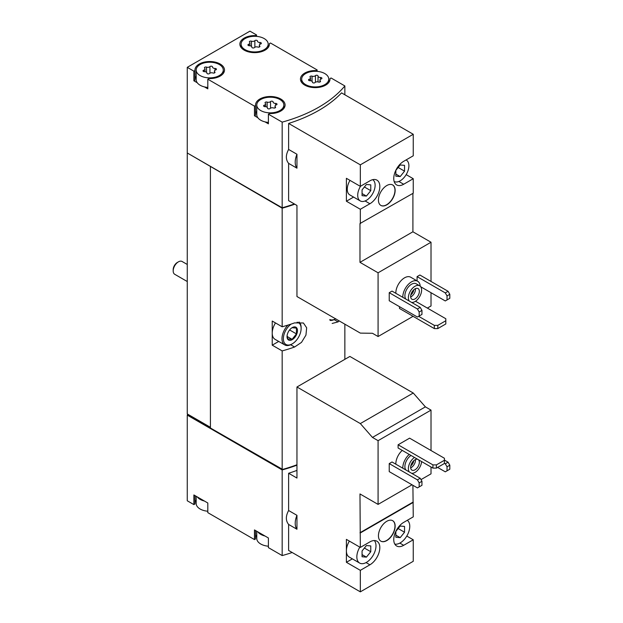 <?xml version="1.0" encoding="UTF-8"?>
<svg xmlns="http://www.w3.org/2000/svg" width="623" height="623" viewBox="0 0 623 623"><rect width="100%" height="100%" fill="white"/><g stroke="black" fill="none" stroke-linecap="round" stroke-linejoin="round"><path stroke-width="0.93" d="M360.328 591.85L360.328 570.341L369.898 564.812A14.033 8.107 -60 0 0 379.072 552.445A14.033 8.107 -60 0 0 376.915 541.2A14.033 8.107 -60 0 0 369.898 541.893L360.328 547.422L359.977 493.946L378.083 504.396L378.083 440.671L372.461 437.424L360.328 423.578L296.953 386.992L296.953 478.059L288.62 473.254L288.62 510.517L296.953 515.33L296.953 529.254L288.62 524.449L288.62 550.452L360.328 591.85L413.251 561.292L413.251 539.783L406.788 536.053M431.015 450.515L431.015 410.113L425.392 406.866L413.251 393.02L349.877 356.434L296.953 386.992M421 479.617L431.015 473.838L431.015 467.001M413.251 539.783L403.681 545.312A14.033 8.107 -60 0 1 396.656 546.005A14.033 8.107 -60 0 1 394.507 534.76A14.033 8.107 -60 0 1 403.681 522.393L413.251 516.864L412.909 485.301M360.328 547.422L346.396 539.378L346.396 562.296L360.328 570.341M395.846 464.197A12.312 7.11 -60 0 1 402.248 450.398M378.083 440.671L431.015 410.113M378.083 504.396L412.037 484.795M389.227 463.59L389.227 471.627L417.433 487.91L421.958 485.301L421.958 481.275L420.221 478.262L392.015 461.978L389.227 463.59L417.433 479.874L420.221 478.262M409.599 438.156L398.105 444.791L398.105 448.007L432.93 468.107L436.411 468.107L444.417 463.489L444.417 458.255L409.599 438.156M386.79 540.585A11.821 6.822 -60 0 1 380.879 541.169A11.821 6.822 -60 0 1 380.879 527.525A11.821 6.822 -60 0 1 392.7 520.703A11.821 6.822 -60 0 1 394.507 530.173A11.821 6.822 -60 0 1 386.79 540.585M360.328 532.945L413.251 502.387M197.257 496.897A13.542 7.819 0 0 0 204.43 501.04L193.878 494.95L193.878 504.599L187.266 500.783L187.266 415.136L282.172 469.929A132.964 76.761 0 0 0 296.953 465.171M282.172 469.929L282.172 555.576A132.964 76.761 0 0 0 292.179 552.508M288.62 510.517C285.614 516.078 285.614 520.719 288.62 524.449M296.953 470.396A132.964 76.761 180 0 1 288.62 473.254M395.846 293.308A12.312 7.11 -60 0 1 401.056 280.685A12.312 7.11 -60 0 1 410.705 277.212L417.667 281.238A12.312 7.11 -60 0 1 420.198 286.183M420.704 286.751L445.289 300.948L447.026 299.936L447.026 295.917L445.289 292.903L417.083 276.62L417.083 280.895M417.083 276.62L419.871 275.008L448.077 291.291L449.814 294.313L447.026 295.917M427.355 308.081L431.015 305.971L431.015 292.701M431.015 281.44L431.015 242.238L412.909 231.787L412.909 193.387M360.328 186.355L346.396 178.31L346.396 201.229L360.328 209.273L369.898 203.744A14.033 8.107 -60 0 0 379.072 191.378A14.033 8.107 -60 0 0 376.915 180.125A14.033 8.107 -60 0 0 369.898 180.826L360.328 186.355L360.328 164.838L288.62 123.44L288.62 149.45L296.953 154.255L296.953 168.187L288.62 163.382L288.62 200.645L296.953 205.45L296.953 296.525L360.328 333.11L372.461 333.282L378.083 336.529L378.083 272.796L431.015 242.238M378.083 336.529L413.08 316.32M389.227 292.701L389.227 300.745L417.433 317.029L421.958 314.413L421.958 310.394L420.221 307.38L392.015 291.097L389.227 292.701L417.433 308.985L420.221 307.38M399.499 306.672L399.499 308.486L434.317 328.586L437.805 328.586L445.811 323.96L445.811 318.735L415.494 301.236M378.083 272.796L359.977 262.345L359.977 223.54L413.251 193.185L413.251 178.715L406.173 174.627M413.251 178.715L403.681 184.244A14.033 8.107 -60 0 1 396.656 184.938A14.033 8.107 -60 0 1 394.507 173.692A14.033 8.107 -60 0 1 403.681 161.326L413.251 155.797L413.251 134.28L341.552 92.882A132.964 76.761 180 0 1 288.62 123.44M360.328 223.743L360.328 209.273M386.79 204.85A11.821 6.822 -60 0 1 380.879 205.434A11.821 6.822 -60 0 1 380.879 191.783A11.821 6.822 -60 0 1 392.7 184.961A11.821 6.822 -60 0 1 394.507 194.431A11.821 6.822 -60 0 1 386.79 204.85M360.328 164.838L413.251 134.28M256.559 36.375L256.559 34.966L249.94 31.15L187.266 67.339L193.878 71.154L193.878 80.803L197.257 82.758A13.542 7.819 0 0 0 200.147 85.226A13.542 7.819 0 0 0 204.43 86.901L207.809 88.848L207.809 79.199L254.472 106.136L254.472 115.785L257.852 117.739A13.542 7.819 0 0 0 260.733 120.208A13.542 7.819 0 0 0 265.016 121.874L268.396 123.829L268.396 114.18L282.172 122.131L282.172 207.778A132.964 76.761 0 0 0 294.352 203.955M282.172 122.131A132.964 76.761 0 0 0 344.854 85.943L344.854 94.789M288.62 149.45C285.614 155.01 285.614 159.652 288.62 163.382M196.183 496.282L196.183 503.493A13.542 7.819 0 0 0 200.147 509.022A13.542 7.819 0 0 0 204.43 510.689A13.542 7.819 0 0 0 207.809 511.234M256.769 531.255L256.769 538.474A13.542 7.819 0 0 0 260.733 544.004A13.542 7.819 0 0 0 265.016 545.67A13.542 7.819 0 0 0 268.396 546.215M200.147 75.578A13.542 7.819 0 0 0 214.904 77.275A13.542 7.819 0 0 0 223.268 70.049A13.542 7.819 0 0 0 209.725 62.23A13.542 7.819 0 0 0 196.183 70.049A13.542 7.819 0 0 0 200.147 75.578M212.529 66.996A1.378 0.794 0 0 0 212.529 66.973A1.378 0.794 0 0 0 211.493 66.202A1.378 0.794 0 0 0 209.935 66.599A2.414 1.394 0 0 1 206.548 67.12A1.378 0.794 0 0 0 205.154 67.105A1.378 0.794 0 0 0 204.445 67.798A1.378 0.794 0 0 0 204.648 68.219A2.414 1.394 0 0 1 205.006 68.951A2.414 1.394 0 0 1 203.744 70.173A1.378 0.794 0 0 0 203.02 70.874A1.378 0.794 0 0 0 204.437 71.668A2.414 1.394 0 0 1 206.922 73.062A2.414 1.394 0 0 1 206.922 73.101A1.378 0.794 0 0 0 206.922 73.125A1.378 0.794 0 0 0 207.957 73.896A1.378 0.794 0 0 0 209.507 73.506A2.414 1.394 0 0 1 212.902 72.977A1.378 0.794 0 0 0 214.296 73A1.378 0.794 0 0 0 215.005 72.299A1.378 0.794 0 0 0 214.795 71.886A2.414 1.394 0 0 1 214.437 71.154A2.414 1.394 0 0 1 215.706 69.924A1.378 0.794 0 0 0 216.43 69.223A1.378 0.794 0 0 0 215.013 68.429A2.414 1.394 0 0 1 212.529 67.035A2.414 1.394 0 0 1 212.529 66.996M245.065 49.645A13.542 7.819 0 0 0 259.822 51.343A13.542 7.819 0 0 0 268.186 44.116A13.542 7.819 0 0 0 254.643 36.298A13.542 7.819 0 0 0 241.101 44.116A13.542 7.819 0 0 0 245.065 49.645M257.447 41.063A1.378 0.794 0 0 0 257.447 41.04A1.378 0.794 0 0 0 256.411 40.269A1.378 0.794 0 0 0 254.854 40.666A2.414 1.394 0 0 1 251.466 41.188A1.378 0.794 0 0 0 250.072 41.173A1.378 0.794 0 0 0 249.364 41.866A1.378 0.794 0 0 0 249.566 42.286A2.414 1.394 0 0 1 249.932 43.018A2.414 1.394 0 0 1 248.663 44.241A1.378 0.794 0 0 0 247.938 44.942A1.378 0.794 0 0 0 249.356 45.736A2.414 1.394 0 0 1 251.84 47.13A2.414 1.394 0 0 1 251.84 47.169A1.378 0.794 0 0 0 251.84 47.192A1.378 0.794 0 0 0 252.876 47.963A1.378 0.794 0 0 0 254.433 47.574A2.414 1.394 0 0 1 257.821 47.044A1.378 0.794 0 0 0 259.215 47.06A1.378 0.794 0 0 0 259.923 46.367A1.378 0.794 0 0 0 259.713 45.954A2.414 1.394 0 0 1 259.355 45.222A2.414 1.394 0 0 1 260.624 43.992A1.378 0.794 0 0 0 261.349 43.291A1.378 0.794 0 0 0 259.931 42.496A2.414 1.394 0 0 1 257.447 41.102A2.414 1.394 0 0 1 257.447 41.063M260.733 110.559A13.542 7.819 0 0 0 275.498 112.257A13.542 7.819 0 0 0 283.854 105.03A13.542 7.819 0 0 0 270.312 97.211A13.542 7.819 0 0 0 256.769 105.03A13.542 7.819 0 0 0 260.733 110.559M273.115 101.977A1.378 0.794 0 0 0 273.115 101.954A1.378 0.794 0 0 0 272.08 101.183A1.378 0.794 0 0 0 270.53 101.58A2.414 1.394 0 0 1 267.135 102.102A1.378 0.794 0 0 0 265.741 102.086A1.378 0.794 0 0 0 265.032 102.779A1.378 0.794 0 0 0 265.242 103.2A2.414 1.394 0 0 1 265.6 103.932A2.414 1.394 0 0 1 264.331 105.155A1.378 0.794 0 0 0 263.607 105.855A1.378 0.794 0 0 0 265.024 106.65A2.414 1.394 0 0 1 267.508 108.044A2.414 1.394 0 0 1 267.508 108.083A1.378 0.794 0 0 0 267.508 108.106A1.378 0.794 0 0 0 268.544 108.877A1.378 0.794 0 0 0 270.102 108.488A2.414 1.394 0 0 1 273.489 107.958A1.378 0.794 0 0 0 274.883 107.981A1.378 0.794 0 0 0 275.592 107.281A1.378 0.794 0 0 0 275.389 106.868A2.414 1.394 0 0 1 275.031 106.136A2.414 1.394 0 0 1 276.293 104.905A1.378 0.794 0 0 0 277.017 104.205A1.378 0.794 0 0 0 275.6 103.41A2.414 1.394 0 0 1 273.115 102.016A2.414 1.394 0 0 1 273.115 101.977M305.659 84.627A13.542 7.819 0 0 0 320.417 86.324A13.542 7.819 0 0 0 328.773 79.098A13.542 7.819 0 0 0 315.23 71.279A13.542 7.819 0 0 0 301.688 79.098A13.542 7.819 0 0 0 305.659 84.627M318.041 76.045A1.378 0.794 0 0 0 318.041 76.022A1.378 0.794 0 0 0 316.998 75.251A1.378 0.794 0 0 0 315.448 75.64A2.414 1.394 0 0 1 312.053 76.17A1.378 0.794 0 0 0 310.659 76.154A1.378 0.794 0 0 0 309.95 76.847A1.378 0.794 0 0 0 310.161 77.26A2.414 1.394 0 0 1 310.519 77.992A2.414 1.394 0 0 1 309.249 79.222A1.378 0.794 0 0 0 308.525 79.923A1.378 0.794 0 0 0 309.942 80.717A2.414 1.394 0 0 1 312.427 82.111A2.414 1.394 0 0 1 312.427 82.15A1.378 0.794 0 0 0 312.427 82.174A1.378 0.794 0 0 0 313.47 82.945A1.378 0.794 0 0 0 315.02 82.547A2.414 1.394 0 0 1 318.408 82.026A1.378 0.794 0 0 0 319.801 82.041A1.378 0.794 0 0 0 320.51 81.348A1.378 0.794 0 0 0 320.308 80.928A2.414 1.394 0 0 1 319.949 80.203A2.414 1.394 0 0 1 321.211 78.973A1.378 0.794 0 0 0 321.935 78.272A1.378 0.794 0 0 0 320.518 77.478A2.414 1.394 0 0 1 318.034 76.084A2.414 1.394 0 0 1 318.041 76.045M344.854 85.943L331.078 77.992L329.98 78.623A14.773 8.527 0 0 1 330.003 79.098A14.773 8.527 0 0 1 315.23 87.625A14.773 8.527 0 0 1 300.457 79.098A14.773 8.527 0 0 1 316.056 70.578L317.146 69.947L270.483 43.01L269.393 43.641A14.773 8.527 0 0 1 269.416 44.116A14.773 8.527 0 0 1 254.643 52.643A14.773 8.527 0 0 1 239.871 44.116A14.773 8.527 0 0 1 255.469 35.604L256.559 34.966M317.146 71.357L317.146 69.947M187.266 67.339L187.266 152.978L282.172 207.778M193.878 71.154L194.976 70.524A14.773 8.527 0 0 1 194.952 70.049A14.773 8.527 0 0 1 209.725 61.521A14.773 8.527 0 0 1 224.498 70.049A14.773 8.527 0 0 1 208.9 78.568L207.809 79.199M254.472 106.136L255.562 105.505A14.773 8.527 0 0 1 255.539 105.03A14.773 8.527 0 0 1 270.312 96.503A14.773 8.527 0 0 1 285.085 105.03A14.773 8.527 0 0 1 269.494 113.55L268.396 114.18M204.43 501.04L207.809 502.995L207.809 512.643L254.472 539.58L255.562 538.95L255.562 530.562M257.852 531.878A13.542 7.819 0 0 0 265.016 536.021L254.472 529.932L254.472 539.58M265.016 536.021L268.396 537.968L268.396 547.625L282.172 555.576M187.266 152.978L187.266 413.929L210.418 427.705M187.959 414.334L210.418 427.3M187.266 415.136L187.616 414.536M187.616 153.18L282.172 208.175L282.172 326.787L272.228 321.047L272.228 345.173L282.172 350.913L282.172 469.532A132.964 76.761 0 0 0 296.953 464.766M344.854 324.178L344.854 359.339M332.16 323.454L338.094 321.889A132.964 76.761 0 0 0 339.146 320.884M282.172 208.175A132.964 76.761 0 0 0 294.788 204.204M282.172 350.913A132.964 76.761 0 0 0 294.57 347.019L301.501 342.377L305.948 335.112L306.664 327.791L303.409 322.994L294.57 322.893A132.964 76.761 180 0 1 282.172 326.787M210.418 166.754L210.418 428.102L282.172 469.532M272.228 345.173L278.707 341.435M297.062 322.216A12.553 7.25 -60 0 1 301.127 328.485A12.553 7.25 -60 0 1 292.249 343.865L291.556 344.27A13.542 7.819 -60 0 1 284.781 344.94L275.031 339.309A13.542 7.819 -60 0 1 272.228 333.11A13.542 7.819 -60 0 1 275.483 322.924M210.769 166.551L282.608 208.027A132.964 76.761 0 0 0 294.749 204.18M256.769 535.064A14.773 8.527 0 0 0 255.562 537.999M196.183 500.082A14.773 8.527 0 0 0 194.976 503.018M193.878 504.599L194.976 503.968L194.976 495.581M187.616 414.934L282.608 469.407M282.608 469.781A132.964 76.761 0 0 0 296.953 465.132M269.393 44.591L269.393 43.641M255.469 36.313L255.469 35.604M193.878 80.803L194.976 80.172L194.976 70.524M196.183 76.294A14.773 8.527 0 0 0 194.976 79.222M204.43 86.901A13.542 7.819 0 0 0 207.809 87.438M196.183 70.049L196.183 79.697A13.542 7.819 0 0 0 197.257 82.758M254.472 115.785L255.562 115.154L255.562 105.505M256.769 111.276A14.773 8.527 0 0 0 255.562 114.204M265.016 121.874A13.542 7.819 0 0 0 268.396 122.419M256.769 105.03L256.769 114.679A13.542 7.819 0 0 0 257.852 117.739M316.056 71.295L316.056 70.578M329.98 79.573L329.98 78.623M296.953 154.255A16.003 9.244 120 0 0 296.953 168.187M359.977 262.345L412.909 231.787M349.994 180.39A12.312 7.11 120 0 0 349.815 194.906L360.265 200.933A12.312 7.11 120 0 0 372.515 193.924A12.312 7.11 120 0 0 372.686 179.673M346.396 201.229L353.584 197.078M419.17 316.025L419.17 311.998L417.433 308.985M419.17 311.998L421.958 310.394M445.289 292.903L448.077 291.291M447.026 299.936L449.814 298.331L449.814 294.313M418.648 316.32L434.317 325.37L434.317 328.586M434.317 325.37L437.805 325.37L437.805 328.586M437.805 325.37L445.811 320.744M409.288 301.065A9.353 5.405 -60 0 1 410.946 290.201A9.353 5.405 -60 0 1 419.676 285.801A9.353 5.405 -60 0 1 421.109 293.301A9.353 5.405 -60 0 1 414.996 301.548A9.353 5.405 -60 0 1 411.647 302.428M414.996 298.931A6.152 3.551 -60 0 1 411.92 299.242A6.152 3.551 -60 0 1 411.92 292.132A6.152 3.551 -60 0 1 418.072 288.574A6.152 3.551 -60 0 1 419.014 293.511A6.152 3.551 -60 0 1 414.996 298.931M405.807 299.056A9.353 5.405 -60 0 1 407.465 288.184A9.353 5.405 -60 0 1 416.187 283.792L419.676 285.801M402.816 297.327A12.312 7.11 -60 0 1 408.018 284.711A12.312 7.11 -60 0 1 417.667 281.238M360.561 186.215A12.312 7.11 120 0 0 357.711 195.295A12.312 7.11 120 0 0 360.265 200.933M370.771 190.661L370.771 184.86L366.417 184.47L362.064 189.883L362.064 195.684L366.417 196.074L370.771 190.661L364.4 186.978M394.149 181.495A12.312 7.11 120 0 0 406.406 174.23A12.312 7.11 120 0 0 406.352 160.111A12.312 7.11 120 0 0 406.048 159.955M404.545 171.161L404.545 165.36L400.192 164.97L395.846 170.383L395.846 176.184L400.192 176.574L404.545 171.161L398.175 167.478M380.793 205.38A11.821 6.822 120 0 0 386.618 204.749A11.821 6.822 120 0 0 394.312 194.415A11.821 6.822 120 0 0 392.615 184.914M415.486 288.628A6.152 3.551 -60 0 1 411.164 296.719A6.152 3.551 -60 0 1 410.666 296.976M413.789 289.781A4.953 2.858 -60 0 1 410.814 294.928M296.953 515.33A16.003 9.244 120 0 0 296.953 529.254M360.328 423.578L413.251 393.02M372.461 437.424L425.392 406.866M359.977 532.743L412.909 502.185M346.396 562.296L352.353 558.854M419.17 486.906L419.17 482.887L417.433 479.874M419.17 482.887L421.958 481.275M437.626 467.406L445.289 471.829L447.026 470.824L447.026 466.806L449.814 465.194L448.077 462.18L444.417 460.07M447.026 466.806L445.289 463.785L448.077 462.18M445.289 463.785L444.417 463.286M447.026 470.824L449.814 469.212L449.814 465.194M398.105 444.791L432.93 464.89L432.93 468.107M432.93 464.89L436.411 464.89L436.411 468.107M436.411 464.89L444.417 460.272M395.846 174.058L400.192 176.574M362.064 193.566L366.417 196.074M421.592 461.565A9.353 5.405 -60 0 1 414.996 472.429A9.353 5.405 -60 0 1 411.647 473.316M409.288 471.954A9.353 5.405 -60 0 1 414.49 457.469M418.477 459.766A6.152 3.551 -60 0 1 418.89 464.789A6.152 3.551 -60 0 1 414.996 469.82A6.152 3.551 -60 0 1 411.92 470.124A6.152 3.551 -60 0 1 411.71 463.395A6.152 3.551 -60 0 1 417.605 459.268M405.807 469.944A9.353 5.405 -60 0 1 411.009 455.452M402.816 468.216A12.312 7.11 -60 0 1 409.21 454.416M349.378 541.099A13.542 7.819 120 0 0 346.396 550.841A13.542 7.819 120 0 0 349.199 557.04L359.65 563.067A13.542 7.819 120 0 0 372.531 556.323A13.542 7.819 120 0 0 374.33 540.538M359.821 547.134A13.542 7.819 120 0 0 356.847 556.869A13.542 7.819 120 0 0 359.65 563.067M370.771 551.729L370.771 545.927L366.417 545.538L362.064 550.95L362.064 556.752L366.417 557.141L370.771 551.729L364.4 548.053M394.795 544.089A13.542 7.819 120 0 0 404.67 539.035A13.542 7.819 120 0 0 409.77 526.31A13.542 7.819 120 0 0 407.278 520.314M404.545 532.229L404.545 526.427L400.192 526.038L395.846 531.45L395.846 537.252L400.192 537.641L404.545 532.229L398.175 528.553M395.846 535.134L400.192 537.641M362.064 554.634L366.417 557.141M380.793 541.122A11.821 6.822 120 0 0 386.618 540.484A11.821 6.822 120 0 0 394.312 530.15A11.821 6.822 120 0 0 392.615 520.649M415.486 459.517A6.152 3.551 -60 0 1 411.164 467.608A6.152 3.551 -60 0 1 410.666 467.857M413.789 460.662A4.953 2.858 -60 0 1 410.814 465.809M187.266 281.534L174.713 274.284A7.39 4.268 -60 0 1 173.186 270.904L173.186 269.673A5.88 3.395 -60 0 1 177.337 262.47L178.404 261.855A7.39 4.268 -60 0 1 182.103 261.489L187.266 264.471M173.186 270.904A7.39 4.268 -60 0 1 178.404 261.855M292.249 339.644A7.39 4.268 -60 0 1 287.148 335.26A7.39 4.268 -60 0 1 291.128 328.376A7.39 4.268 -60 0 1 297.444 329.964A7.39 4.268 -60 0 1 292.249 339.644M292.086 327.714L296.439 328.103L296.439 333.905L292.086 339.325L287.733 338.935L287.172 335.953M291.556 344.27L292.249 343.865A12.553 7.25 -60 0 1 283.387 339.356A12.553 7.25 -60 0 1 291.167 324.061M284.781 344.94A13.542 7.819 -60 0 1 287.888 325.12M299.056 322.005A13.542 7.819 -60 0 1 301.127 327.682L301.127 328.485M335.774 318.735L335.602 318.836A12.553 7.25 -60 0 1 329.777 319.506M335.081 319.14A13.542 7.819 -60 0 1 330.011 320.393M289.594 329.956L296.439 333.905M287.211 336.506L292.086 339.325M294.57 347.019L290.637 344.745M338.094 321.889L334.169 319.615M318.034 76.084L318.034 81.917L318.041 76.123M320.518 79.3L320.518 77.478M320.308 81.769L320.308 80.928M309.249 80.624L309.249 79.222M312.053 81.364L312.053 76.17M315.448 82.22L315.448 75.64M275.6 105.232L275.6 103.41M275.389 107.701L275.389 106.868M264.331 106.556L264.331 105.155M267.135 107.304L267.135 102.102M270.53 108.153L270.53 101.58M259.931 44.319L259.931 42.496M259.713 46.787L259.713 45.954M248.663 45.643L248.663 44.241M251.466 46.39L251.466 41.188M254.854 47.239L254.854 40.666M215.013 70.251L215.013 68.429M214.795 72.72L214.795 71.886M203.744 71.575L203.744 70.173M206.548 72.323L206.548 67.12M209.935 73.171L209.935 66.599M403.681 184.244L398.876 181.472M369.898 203.744L365.101 200.972M369.898 564.812L366.067 562.592M403.681 545.312L399.841 543.092M223.268 73.459L223.268 70.049M268.186 47.527L268.186 44.116M241.101 47.527L241.101 44.116M283.854 108.441L283.854 105.03M328.773 82.509L328.773 79.098M301.688 82.509L301.688 79.098M319.949 81.995L319.949 80.203M310.519 80.749L310.519 77.992M275.031 107.927L275.031 106.136M265.6 106.681L265.6 103.932M259.355 47.013L259.355 45.222M249.932 45.767L249.932 43.018M214.437 72.946L214.437 71.154M205.006 71.7L205.006 68.951"/></g></svg>

